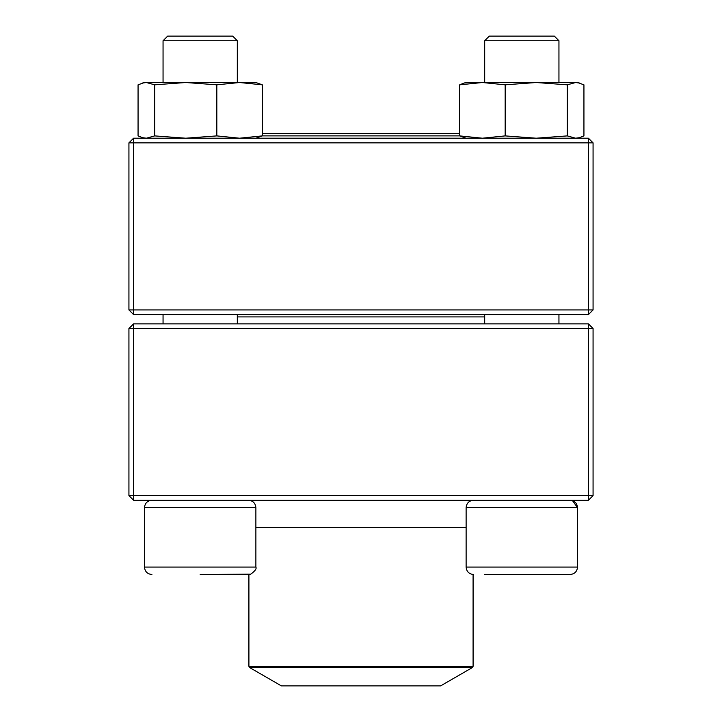<?xml version="1.0" encoding="UTF-8"?>
<svg xmlns="http://www.w3.org/2000/svg" width="722" height="722" viewBox="0 0 722 722"><rect width="100%" height="100%" fill="white"/><g stroke="black" fill="none" stroke-linecap="round" stroke-linejoin="round"><path stroke-width="1.08" d="M133.57 500.247L588.43 500.247L593.069 495.599L593.069 328.51L133.57 328.51L133.57 495.599L588.43 495.599L588.43 323.871L133.57 323.871L128.931 328.51L128.931 495.599L133.57 495.599L133.57 500.247L128.931 495.599M593.069 328.51L588.43 323.871M128.931 328.51L133.57 328.51L133.57 323.871M593.069 495.599L588.43 495.599L588.43 500.247M237.312 40.739L237.312 82.516L237.312 40.739L163.055 40.739L163.055 82.516L163.055 40.739L167.694 36.1L232.674 36.1L237.312 40.739M255.877 567.077L255.877 507.665L144.481 507.665C144.923 503.162 147.405 500.68 151.909 500.247C147.396 500.68 144.923 503.162 144.481 507.665L144.481 567.077L255.877 567.077C256.779 568.701 255.047 571.066 250.696 574.161L200.184 574.504M484.3 574.504L570.091 574.504C574.604 574.062 577.077 571.589 577.519 567.077C577.077 571.589 574.604 574.062 570.091 574.504M570.091 500.247C574.595 500.68 577.077 503.162 577.519 507.665L466.123 507.665L466.123 567.077C466.556 571.589 469.038 574.062 473.551 574.504L473.262 574.504M484.688 40.739L489.326 36.1L554.306 36.1L558.945 40.739L484.688 40.739L484.688 82.516M484.688 314.584L484.688 323.871M484.688 316.904L237.312 316.904M249.604 667.543L281.399 685.9L440.6 685.9L472.396 667.543L249.604 667.543L248.91 666.334L473.091 666.334L473.091 574.495M459.697 135.889L262.303 135.889M459.697 133.57L262.303 133.57M588.43 138.209L133.57 138.209L128.931 142.857L128.931 309.946L588.43 309.946L588.43 142.857L133.57 142.857L133.57 314.584L588.43 314.584L593.069 309.946L593.069 142.857L588.43 142.857L588.43 138.209L593.069 142.857M128.931 309.946L133.57 314.584M593.069 309.946L588.43 309.946L588.43 314.584M128.931 142.857L133.57 142.857L133.57 138.209M559.929 82.516L536.229 82.516L577.519 82.516L583.936 84.826L583.936 135.898L579.477 137.676L575.614 138.209L567.293 135.898L567.293 84.826L575.614 82.516L579.477 83.048L577.519 82.516M466.123 82.516L464.156 83.039L466.123 82.516L482.368 82.516M466.123 138.209L459.697 135.898L459.697 84.826L482.431 82.516L536.229 82.516L567.293 84.826M459.697 135.898L482.431 138.209L505.174 135.898L505.174 84.826L536.229 82.516M482.431 82.516L505.174 84.826M468.018 82.516L464.156 83.048L459.842 84.745M505.174 135.898L536.229 138.209L567.293 135.898M144.481 82.516L142.523 83.039L146.385 82.516L154.707 84.826L154.707 135.898L146.385 138.209L142.523 137.685L138.064 135.898L138.064 84.826L144.481 82.516L255.877 82.516L262.303 84.826L255.877 82.516M262.303 135.898L262.303 84.826L239.569 82.516L216.826 84.826L216.826 135.898L239.569 138.209L262.303 135.898L255.877 138.209M154.707 84.826L185.771 82.516L216.826 84.826M154.707 135.898L185.771 138.209L216.826 135.898M250.119 83.048L253.982 82.516M466.123 567.077L577.519 567.077L577.519 507.665L572.51 500.653M255.877 527.394L466.123 527.394M163.055 314.584L163.055 323.871L163.055 314.584M144.481 567.077C144.923 571.589 147.396 574.062 151.909 574.504C147.396 574.062 144.923 571.589 144.481 567.077L144.481 507.665M558.945 40.739L558.945 82.516M558.945 314.584L558.945 323.871M466.123 507.665C466.556 503.162 469.038 500.68 473.551 500.247M237.312 314.584L237.312 323.871M255.877 507.665C255.444 503.162 252.962 500.68 248.449 500.247M167.694 36.1L163.055 40.739M248.91 666.334L248.91 574.495M473.091 666.334L472.396 667.543M577.519 138.209L579.477 137.685"/></g></svg>
